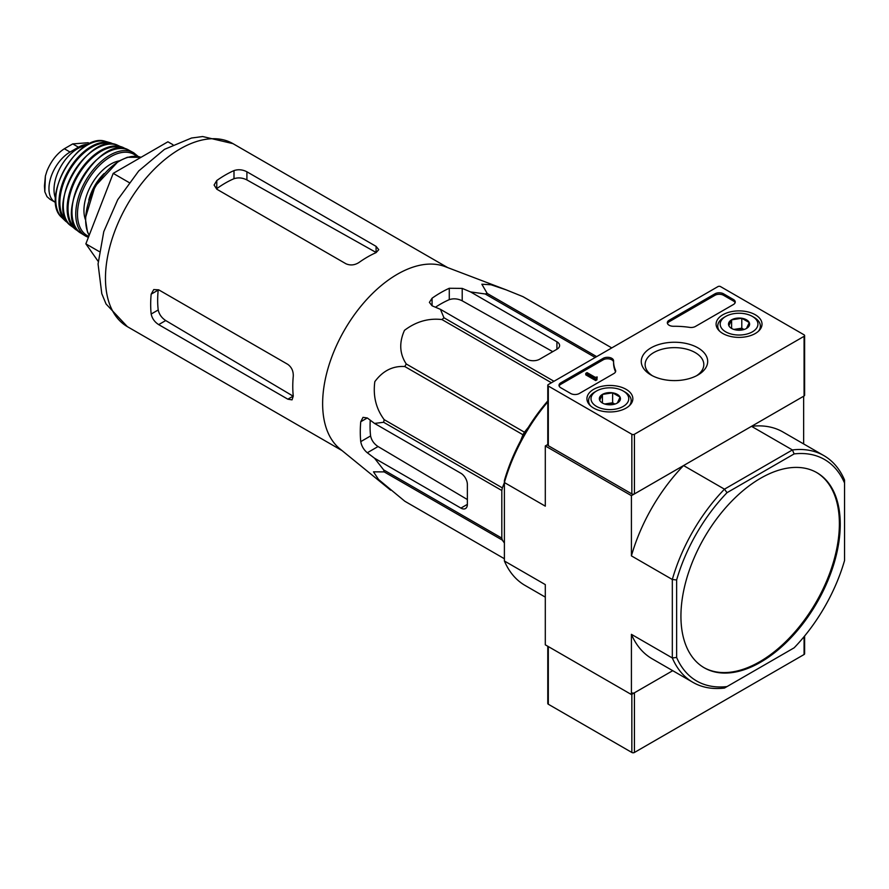 <?xml version="1.0" encoding="UTF-8"?>
<svg xmlns="http://www.w3.org/2000/svg" width="889" height="889" viewBox="0 0 889 889"><rect width="100%" height="100%" fill="white"/><g stroke="black" fill="none" stroke-linecap="round" stroke-linejoin="round"><path stroke-width="1.33" d="M390.604 490.15L339.831 448.789A105.647 60.997 -60 0 1 323.063 412.64A105.647 60.997 -60 0 1 361.99 304.927A105.647 60.997 -60 0 1 445.022 266.589L506.219 289.87L491.039 284.769L481.849 284.213L487.205 293.437A118.126 68.209 -60 0 0 485.194 293.97L470.57 291.925L462.202 288.392L449.278 288.269A113.692 65.642 120 0 0 432.065 298.215L429.387 302.382L432.065 305.794L440.433 309.328L443.967 317.773A118.126 68.209 -60 0 0 441.966 319.562C428.531 317.984 416.041 321.585 404.473 330.341C398.972 342.621 399.572 353.833 406.262 363.979A118.126 68.209 -60 0 0 404.784 366.524C392.794 365.779 382.815 370.824 374.825 381.648C372.913 395.994 376.025 408.662 384.17 419.652A118.126 68.209 -60 0 0 383.637 422.275L374.547 423.431L367.301 417.963L363.012 417.352L360.745 421.742A113.692 65.642 120 0 0 360.745 441.633C361.59 446.111 363.768 449.823 367.301 452.757L374.547 458.235L383.637 469.881A118.126 68.209 -60 0 0 384.17 471.892L373.502 471.837L378.558 479.504L404.784 501.218A118.126 68.209 -60 0 0 405.517 501.652L504.396 558.737L404.784 501.218M522.91 296.626A118.126 68.209 -60 0 1 523.654 297.037L611.765 347.91L522.91 296.626L506.219 289.87M374.547 458.235L460.913 508.097A9.134 5.278 -120 0 0 465.48 508.552A9.134 5.278 -120 0 0 467.37 504.363L467.37 484.483A9.134 5.278 -120 0 0 460.913 473.292L374.547 423.431M467.37 499.54L378.058 446.545C374.025 443.878 371.535 440.344 370.591 435.943A99.857 57.652 120 0 1 370.257 420.186M520.676 440.655L522.965 434.754A118.126 68.209 -60 0 1 524.432 432.198L528.399 427.265M504.396 543.035L502.352 540.123A118.126 68.209 -60 0 1 501.818 538.112L501.818 490.506A118.126 68.209 -60 0 1 502.352 487.883L504.396 482.605M595.197 357.478L485.194 293.97M596.663 356.633L487.205 293.437M553.969 381.281L443.967 317.773M551.424 382.748L441.966 319.562M502.352 540.123L384.17 471.892M501.818 538.112L383.637 469.881M501.818 490.506L383.637 422.275M502.352 487.883L384.17 419.652M522.965 434.754L404.784 366.524M524.432 432.198L406.262 363.979M440.433 309.328L526.788 359.189A9.134 5.278 0 0 0 539.701 359.189L556.925 349.244A9.134 5.278 0 0 0 559.603 345.521A9.134 5.278 0 0 0 556.925 341.787L470.57 291.925M435.466 307.227A99.857 57.652 120 0 1 449.278 299.649C453.557 298.271 457.868 298.66 462.202 300.815L552.747 351.655M680.93 616.233A112.647 65.041 120 0 0 704.266 667.806A112.647 65.041 120 0 0 760.584 662.227A112.647 65.041 120 0 0 834.182 562.948A112.647 65.041 120 0 0 816.913 472.681A112.647 65.041 120 0 0 730.102 502.863A112.647 65.041 120 0 0 680.93 616.233M844.55 483.016L844.55 560.514A127.872 73.831 -60 0 1 794.144 647.814L727.024 686.575A127.872 73.831 -60 0 1 676.629 657.471L676.629 579.961A127.872 73.831 -60 0 1 727.024 492.673L794.144 453.912A127.872 73.831 -60 0 1 844.55 483.016L844.55 480.06A130.916 75.587 -60 0 0 823.892 455.624L782.987 432.01A130.916 75.587 120 0 0 751.505 426.331L792.41 449.945A130.916 75.587 -60 0 1 823.892 455.624M727.024 686.575L724.468 688.053A130.916 75.587 -60 0 1 692.976 682.374A130.916 75.587 -60 0 1 672.317 657.949L672.317 579.495A130.916 75.587 -60 0 1 724.468 489.172L683.563 465.558L631.412 495.662L545.301 445.945L545.301 506.152L504.396 482.538L504.396 480.527A127.872 73.831 120 0 1 547.78 400.928M727.024 492.673L724.468 489.172L792.41 449.945L794.144 453.912M803.645 443.933L803.645 396.227L751.505 426.331M547.78 444.511L545.301 445.945M676.629 657.471L672.317 657.949L631.412 634.335L631.412 694.542L545.301 644.825L545.301 584.606L504.396 560.992L504.396 482.538A130.916 75.587 120 0 1 547.78 401.895M676.629 579.961L672.317 579.495L631.412 555.869L631.412 495.662M631.412 694.542L672.729 670.684L634.435 692.798L634.435 752.461L804.078 654.515A1.822 1.056 0 0 0 804.612 653.771L804.612 636.024M504.396 560.992A130.916 75.587 120 0 0 525.055 585.429L545.301 597.119M631.412 634.335A130.916 75.587 120 0 0 652.07 658.76L692.976 682.374M683.563 465.558A130.916 75.587 120 0 0 631.412 555.869M703.832 667.55A112.647 65.041 120 0 0 759.728 661.727A112.647 65.041 120 0 0 833.204 562.848A112.647 65.041 120 0 0 816.48 472.437M172.888 144.674L167.91 141.796L113.214 173.366L85.866 243.853L98.179 261.366M85.866 243.853L99.212 251.554M113.214 173.366L129.061 182.523M345.943 263.766L216.772 189.19L214.093 185.034L216.772 180.534A105.647 60.997 120 0 1 233.996 170.588C238.285 169.177 242.586 169.577 246.909 171.788L376.08 246.364L378.758 249.676L376.08 252.62A105.647 60.997 -60 0 0 358.867 262.566C354.578 265.244 350.277 265.644 345.943 263.766M216.772 180.534L216.772 188.646A95.79 55.307 120 0 1 233.996 178.7C238.274 177.344 242.575 177.756 246.909 179.922L376.08 252.454L376.08 246.364M151.174 294.148L158.209 290.092A95.79 55.307 120 0 0 158.209 309.972C159.175 314.362 161.676 317.884 165.721 320.551L293.126 396.15L287.847 399.194L292.048 399.861L293.27 396.072A105.647 60.997 -60 0 1 293.27 376.18C293.448 371.135 291.636 367.213 287.847 364.39L158.675 289.814L153.741 289.581L151.174 294.148A105.647 60.997 120 0 0 151.174 314.028C152.097 318.44 154.597 321.974 158.675 324.618L165.721 320.551M287.847 399.194L158.675 324.618M631.846 434.265L548.313 386.037A1.822 1.056 180 0 1 547.78 385.293A1.822 1.056 180 0 1 548.313 384.548L717.956 286.602A1.822 1.056 180 0 1 720.546 286.602L804.078 334.831A1.822 1.056 180 0 1 804.612 335.575A1.822 1.056 180 0 1 804.078 336.32L634.435 434.265A1.822 1.056 180 0 1 631.846 434.265L631.846 493.928L548.313 445.7A1.822 1.056 180 0 1 547.78 444.956L547.78 385.293M755.294 314.762A22.958 13.257 180 0 1 762.017 324.296A22.958 13.257 180 0 1 739.059 337.387A22.958 13.257 180 0 1 716.101 324.296A22.958 13.257 180 0 1 730.147 311.928A22.958 13.257 180 0 1 755.294 314.762M626.123 389.338A22.958 13.257 180 0 1 632.846 398.872A22.958 13.257 180 0 1 609.887 411.963A22.958 13.257 180 0 1 586.929 398.872A22.958 13.257 180 0 1 600.975 386.504A22.958 13.257 180 0 1 626.123 389.338M697.965 347.866A33.215 19.18 180 0 1 697.965 374.98A33.215 19.18 180 0 1 650.981 374.98A33.215 19.18 180 0 1 650.992 347.866A33.215 19.18 180 0 1 697.965 347.866M579.317 393.494A6.09 3.512 180 0 1 570.705 393.494L560.803 387.771A6.09 3.512 180 0 1 559.014 385.293A6.09 3.512 180 0 1 560.803 382.803L603.198 358.334A6.09 3.512 180 0 1 609.832 357.567A6.09 3.512 180 0 1 613.588 360.812A6.09 3.512 180 0 1 613.588 360.867A60.897 35.16 180 0 0 613.577 361.423A60.897 35.16 180 0 0 615.488 370.168A6.09 3.512 180 0 1 615.688 371.035A6.09 3.512 180 0 1 613.899 373.524L579.317 393.494M695.431 326.452A6.09 3.512 180 0 1 689.608 327.374A60.897 35.16 180 0 0 673.518 326.274A6.09 3.512 180 0 1 667.328 322.763A6.09 3.512 180 0 1 669.106 320.273L714.945 293.815A6.09 3.512 180 0 1 723.557 293.815L733.458 299.526A6.09 3.512 180 0 1 735.247 302.016A6.09 3.512 180 0 1 733.458 304.494L695.431 326.452M804.612 335.575L804.612 395.238A1.822 1.056 180 0 1 804.078 395.983L634.435 493.928A1.822 1.056 180 0 1 631.846 493.928M652.437 375.769A29.348 16.947 180 0 1 645.136 364.957A29.348 16.947 180 0 1 662.938 348.999A29.348 16.947 180 0 1 695.22 352.6A29.348 16.947 180 0 1 703.81 364.957A29.348 16.947 180 0 1 696.509 375.769M559.159 386.037A6.09 3.512 180 0 1 560.803 384.292L603.198 359.823A6.09 3.512 180 0 1 609.687 359.023A6.09 3.512 180 0 1 613.577 362.123M615.544 371.791A6.09 3.512 180 0 0 615.488 371.658A60.897 35.16 180 0 1 613.577 362.912L613.577 361.423M596.975 378.325L596.975 379.825L595.674 380.57L595.674 379.081L596.975 378.325L596.275 377.703L597.186 376.958L595.297 377.358L587.062 372.613L585.773 373.358L595.674 379.081M597.186 376.958L596.975 378.581M595.674 380.57L585.773 374.847L585.773 373.358M667.461 323.507A6.09 3.512 180 0 1 669.106 321.762L714.945 295.304A6.09 3.512 180 0 1 723.557 295.304L733.458 301.015A6.09 3.512 180 0 1 735.103 302.76M599.697 400.294A10.546 6.09 180 0 1 602.431 394.405A10.546 6.09 180 0 1 612.621 392.827A10.546 6.09 180 0 1 620.077 397.139L617.344 403.017A10.546 6.09 180 0 1 607.154 404.595A10.546 6.09 180 0 1 602.431 403.017A10.546 6.09 180 0 1 599.697 400.294L602.431 394.405L612.621 392.827L620.077 397.139A10.546 6.09 180 0 1 617.344 403.017M624.956 392.005L623.233 391.004A18.88 10.901 180 0 1 623.233 406.417A18.88 10.901 180 0 1 596.541 406.417A18.88 10.901 180 0 1 596.541 391.004A18.88 10.901 180 0 1 623.233 391.004L624.956 392.005A21.314 12.302 180 0 1 631.201 400.706A21.314 12.302 180 0 1 629.279 405.806M590.496 405.806A21.314 12.302 180 0 1 588.574 400.706A21.314 12.302 180 0 1 594.819 392.005L596.541 391.004M605.142 404.151A9.134 5.278 180 0 1 607.52 403.562L604.664 404.006M614.877 404.084L612.621 402.773L607.52 403.562A9.134 5.278 180 0 1 614.632 404.151M612.621 402.773L612.621 392.827M602.431 402.928L602.431 394.405M728.869 325.718A10.546 6.09 180 0 1 731.603 319.829A10.546 6.09 180 0 1 741.793 318.251A10.546 6.09 180 0 1 749.249 322.563L746.516 328.441A10.546 6.09 180 0 1 736.325 330.019A10.546 6.09 180 0 1 731.603 328.441A10.546 6.09 180 0 1 728.869 325.718L731.603 319.829L741.793 318.251L749.249 322.563A10.546 6.09 180 0 1 746.516 328.441M754.128 317.429L752.405 316.428A18.88 10.901 180 0 1 752.405 331.841A18.88 10.901 180 0 1 725.713 331.841A18.88 10.901 180 0 1 725.713 316.428A18.88 10.901 180 0 1 752.405 316.428L754.128 317.429A21.314 12.302 180 0 1 760.373 326.13A21.314 12.302 180 0 1 758.45 331.23M719.668 331.23A21.314 12.302 180 0 1 717.745 326.13A21.314 12.302 180 0 1 723.99 317.429L725.713 316.428M734.314 329.575A9.134 5.278 180 0 1 736.692 328.986L733.836 329.43M744.049 329.508L741.793 328.197L736.692 328.986A9.134 5.278 180 0 1 743.804 329.575M741.793 328.197L741.793 318.251M731.603 328.352L731.603 319.829M547.78 646.247L547.78 703.488A1.822 1.056 0 0 0 548.313 704.232L631.846 752.461A1.822 1.056 0 0 0 634.435 752.461M631.846 692.798A1.822 1.056 0 0 0 634.435 692.798M49.917 199.214L46.995 196.658L44.828 191.802L44.45 185.99L45.395 176L46.995 170.921C51.129 161.009 56.907 153.619 64.341 148.752L72.731 143.907L88.122 142.729M55.718 202.559A29.837 17.224 -60 0 1 55.14 202.259A29.837 17.224 -60 0 1 50.562 178.345A29.837 17.224 -60 0 1 70.053 152.052L78.454 147.207A29.837 17.224 -60 0 1 88.333 144.34M55.585 198.525A33.493 19.336 -60 0 1 60.952 166.31A33.493 19.336 -60 0 1 86.166 145.552M460.913 508.097L467.37 504.363M367.301 452.757L378.058 446.545M556.925 349.244L556.925 341.787M462.202 300.815L462.202 288.392M127.349 326.641A105.647 60.997 -60 0 1 127.349 204.648A105.647 60.997 -60 0 1 232.996 143.651L202.659 136.539L191.513 138.028L164.509 149.341L138.773 170.899L117.726 199.703L103.769 231.651L98.057 264L101.79 293.692L106.058 303.994L127.349 326.641L342.054 450.601M360.745 441.633L370.591 435.943M360.745 421.742L367.301 417.963M449.278 299.649L449.278 288.269M432.065 305.794L432.065 298.215M246.909 179.922L246.909 171.788M233.996 178.7L233.996 170.588M151.174 314.028L158.209 309.972M548.313 445.7L548.313 386.037M804.078 395.983L804.078 336.32M634.435 493.928L634.435 434.265M560.803 384.292L560.803 382.803M603.198 359.823L603.198 358.334M615.488 371.658L615.488 370.168M596.541 378.081L596.541 377.336M733.458 301.015L733.458 299.526M723.557 295.304L723.557 293.815M714.945 295.304L714.945 293.815M669.106 321.762L669.106 320.273M631.846 694.287L631.846 752.461M548.313 646.559L548.313 704.232M804.078 636.68L804.078 654.515M64.341 148.752L70.053 152.052M72.731 143.907L78.454 147.207M89.2 235.263A48.106 27.77 -60 0 1 98.39 181.878A48.106 27.77 -60 0 1 141.029 157.309L127.36 157.275L118.348 161.309L95.045 186.301L85.322 218.283L87.455 231.907L89.156 235.385M88.789 200.058A35.316 20.391 -60 0 1 104.091 173.555M85.311 219.35A37.749 21.792 -60 0 1 91.756 184.101A37.749 21.792 -60 0 1 119.07 160.887M88.767 236.396A46.884 27.07 -60 0 1 87.855 180.345A46.884 27.07 -60 0 1 136.728 156.32M88.378 237.396L85.577 236.074A48.095 27.77 -60 0 1 85.722 180.611A48.095 27.77 -60 0 1 133.683 152.764L129.094 150.308A47.962 27.692 -60 0 0 81.899 178.411A47.962 27.692 -60 0 0 81.166 233.329L81.166 233.329C50.273 216.905 99.424 131.772 129.094 150.308M72.02 209.76A47.35 27.337 -60 0 1 104.113 154.164M77.265 229.818A46.85 27.048 -60 0 1 77.743 176A46.85 27.048 -60 0 1 124.104 148.685M78.432 231.096A47.45 27.392 -60 0 1 75.465 229.362A47.45 27.392 -60 0 1 76.965 175.555A47.45 27.392 -60 0 1 122.815 147.352A47.45 27.392 -60 0 1 125.794 149.052M78.443 231.118L70.887 225.795A46.761 27.003 -60 0 1 72.987 173.266A46.761 27.003 -60 0 1 117.437 145.174L125.827 149.063M63.73 199.525A46.161 26.648 -60 0 1 91.1 152.108M67.253 221.694A44.995 25.981 -60 0 1 69.198 171.066A44.995 25.981 -60 0 1 112.07 144.074M68.386 223.261L65.619 221.205A45.595 26.326 -60 0 1 68.386 170.599A45.595 26.326 -60 0 1 110.825 142.896L105.635 141.429A44.45 25.67 -60 0 0 64.975 168.632A44.45 25.67 -60 0 0 61.741 217.461C39.627 198.669 78.321 131.661 105.635 141.429M447.7 267.611L232.996 143.651M588.574 400.706L588.574 403.639M631.201 400.706L631.201 403.639M717.745 326.13L717.745 329.063M760.373 326.13L760.373 329.063M49.906 199.236L55.14 202.259M88.133 142.707L89.756 143.64M138.284 156.542L133.683 152.764M85.577 236.074L81.166 233.329M70.887 225.795C44.317 207.948 88.7 131.083 117.437 145.174M113.992 144.274L110.825 142.896M65.619 221.205L61.741 217.461M45.395 176L44.828 191.802"/></g></svg>
